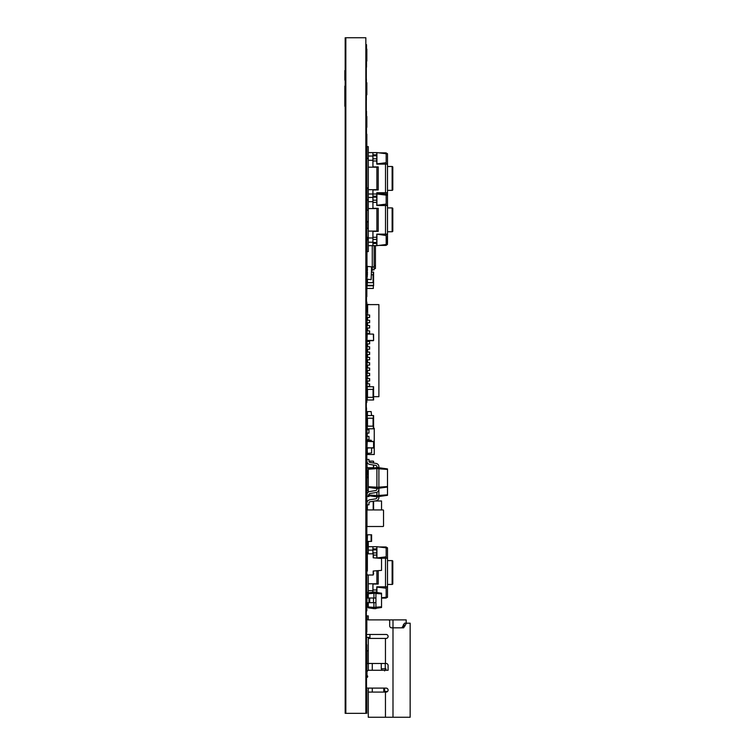 <?xml version="1.0" encoding="UTF-8"?>
<svg xmlns="http://www.w3.org/2000/svg" width="755" height="755" viewBox="0 0 755 755"><rect width="100%" height="100%" fill="white"/><g stroke="black" fill="none" stroke-linecap="round" stroke-linejoin="round"><path stroke-width="1.13" d="M368.289 606.973L373.923 607.369L373.923 608.624L368.289 607.832L368.289 602.66M368.289 598.026L368.289 593.723L373.923 593.326L373.923 592.071L375.914 592.071L375.914 593.326L373.923 593.326L373.923 598.026M373.923 608.624L375.914 608.624L375.914 607.369L373.923 607.369L373.923 602.66M368.289 593.723L368.289 592.854L373.923 592.071M375.914 607.369L375.914 593.326M368.289 592.401L366.968 592.401L366.968 602.66L375.914 602.66M366.968 598.026L375.914 598.026M375.914 608.294L381.539 607.501L381.539 593.185L375.914 592.401M375.914 607.199L381.539 606.803M375.914 593.487L381.539 593.883M373.498 602.66L373.498 598.026M369.724 602.66L369.724 598.026M368.959 602.66L368.959 598.026M381.539 606.841L381.539 593.855M373.329 334.087L367.232 334.087L373.329 334.087L373.593 340.439L373.593 334.352M366.968 334.352L366.968 340.439L367.232 334.087M366.968 340.439L373.593 340.439M367.232 340.703L373.329 340.703M366.968 602.66L367.43 604.321M367.43 541.401L371.602 541.401L371.602 534.776L367.43 534.776L366.968 552.66L368.289 552.66M368.289 541.401L368.289 553.821M387.504 584.445L392.138 584.445A0.661 0.661 0 0 0 392.798 583.785L392.798 561.267A0.661 0.661 0 0 0 392.138 560.606L387.513 560.606L387.504 561.871M368.289 575.008L368.289 592.854M386.173 558.219L386.173 547.837L387.504 547.837L387.504 586.833L376.773 586.833L376.773 589.976L372.932 589.976L372.932 584.049L378.227 584.049L378.227 570.638M386.173 586.833L386.173 597.224L381.671 597.771M386.173 556.822L376.905 557.954L376.905 546.695L368.289 546.695M376.905 570.742L376.905 583.785L368.289 583.785M376.905 586.833L376.905 592.533M372.932 590.674L368.289 590.674M372.932 550.15L368.289 550.15M386.173 547.837L376.905 546.695M386.173 588.239L376.905 587.097M386.173 597.224L387.504 597.318L387.504 586.833M385.512 586.833L385.512 558.219L378.623 558.219M385.512 558.219L387.504 558.219M376.773 558.077L376.773 546.695M387.089 597.318A1.991 1.991 0 0 1 385.512 598.092L381.671 598.092M387.164 547.837A1.991 1.991 0 0 0 385.512 546.96L379.048 546.96M376.773 589.976L376.773 592.515M372.932 589.976L372.932 592.203M372.932 553.821L372.932 546.695M387.513 558.483L387.504 557.605M387.513 558.766L387.504 559.606M387.513 561.701L387.513 562.324M387.513 562.088L387.504 564.58M387.513 559.87L387.513 560.587M387.513 564.665L387.504 566.118M387.513 549.442L387.504 556.293M367.232 449.659L367.232 448.008L373.593 447.743L373.593 441.647L367.232 441.382L366.968 447.743L366.968 441.647M373.329 448.008L366.968 447.743M367.232 441.382L373.329 441.382M373.593 447.743L373.593 441.647M368.289 492.156L368.289 468.591L378.887 467.383L378.887 468.638L376.905 468.638L376.905 466.722A1.321 1.321 0 0 0 375.811 465.41L369.705 464.41A3.313 3.313 0 0 1 366.968 461.145L366.968 459.436L368.959 459.436L368.959 461.145A1.321 1.321 0 0 0 370.054 462.456L376.15 463.457A3.313 3.313 0 0 1 378.887 466.722L378.887 467.383M368.289 487.362L376.905 488.579L376.905 468.638L368.289 469.242M368.289 486.711L378.887 487.315L378.887 468.638M368.289 494.987L378.887 495.601L378.887 488.579L376.905 488.579L376.905 489.24A1.321 1.321 0 0 1 375.811 490.542L369.705 491.543A3.313 3.313 0 0 0 366.968 494.808L366.968 496.526L368.959 496.526L368.959 494.808A1.321 1.321 0 0 1 370.054 493.506L376.15 492.496A3.313 3.313 0 0 0 378.887 489.24L378.887 487.315M378.887 467.713L387.504 468.921L387.504 487.032L378.887 488.24M378.887 468.808L387.504 469.412M378.887 487.154L387.504 486.55M368.289 663.796L366.968 663.334L366.968 651.018L368.289 650.555M367.232 415.552L367.232 418.204L366.968 415.552L373.593 415.552L373.593 428.802L366.968 428.802L366.968 426.15L373.329 426.15L373.329 428.802M367.232 429.793L367.232 418.204L373.329 418.204L373.329 415.552M367.43 602.66L366.968 606.642L368.289 607.105M367.43 598.026L366.968 594.317L368.289 593.855M366.968 446.347L367.43 453.434L371.602 452.972L371.602 448.008M366.968 452.972L367.43 448.008M366.968 442.373L367.43 440.193L371.139 440.193L371.602 441.382M406.454 623.196L403.642 627.83L392.996 627.83L392.996 717.25L410.154 717.25L410.154 623.196L404.567 623.196L407.625 623.196L406.181 623.196L406.181 619.883L368.289 619.883L368.289 615.91L366.968 615.91L366.968 619.883L366.968 615.91L366.968 619.883L366.373 619.883L388.353 619.883A1.321 1.321 0 0 1 389.684 621.214L389.684 625.848A1.991 1.991 0 0 0 391.666 627.83L392.996 627.83L392.996 619.883M384.588 692.08L384.588 691.42L387.598 691.42M384.588 688.107L384.588 691.42M372.272 663.485L372.272 670.27L382.143 670.27L381.275 668.77L385.909 668.77L384.588 670.921M369.95 634.455L369.95 638.428M381.275 668.77L381.275 663.485M366.373 677.509L366.704 677.509A1.01 1.01 0 0 0 367.713 676.499M366.704 677.509A1.01 1.01 0 0 0 366.968 675.527L366.968 672.29A2.02 2.02 0 0 1 368.987 670.27L388.098 670.27L388.098 665.466A1.991 1.991 0 0 0 386.116 663.485L368.289 663.485L368.289 670.393M366.373 688.107L386.116 688.107A1.991 1.991 0 0 1 388.098 690.098A1.991 1.991 0 0 1 386.116 692.08L368.289 692.08L368.289 688.107M372.272 692.08L372.272 688.107M404.567 623.196L403.208 625.187L403.113 626.641M366.373 634.455L386.116 634.455A1.991 1.991 0 0 1 388.098 636.446A1.991 1.991 0 0 1 386.116 638.428L368.289 638.428L368.289 663.485M392.996 717.25L368.289 717.25L368.289 692.08M366.968 675.527L366.968 672.29M403.038 626.876L403.51 624.517M405.124 625.848L403.208 625.848L401.754 627.83M383.795 688.107L383.795 692.08M367.232 386.739L367.232 389.391L366.968 386.739L373.593 386.739L373.593 399.99L366.968 399.99L366.968 397.338L373.329 397.338L373.329 399.99M367.232 399.99L367.232 389.391L373.329 389.391L373.329 386.739M367.43 266.392L371.602 266.855L371.139 279.643L366.968 279.171L367.43 266.392M366.968 228.104L366.968 221.489L368.289 221.489M367.232 221.819L368.289 221.819L366.968 222.083L366.968 228.17L366.968 222.083M367.232 228.435L368.289 228.435L366.968 228.17M368.289 199.962L366.968 199.962L366.968 210.22L368.289 210.22M386.173 164.128L386.173 153.737L387.504 153.737L387.504 234.135L376.773 234.135L376.773 237.278L372.932 237.278L372.932 231.351L378.227 231.351L378.227 208.304L372.932 208.304L372.932 189.958L378.227 189.958L378.227 166.912L372.932 166.912L372.932 152.604L368.289 152.604L368.289 146.64L366.968 146.64L366.968 158.559L368.289 158.559M387.504 190.354L392.138 190.354A0.661 0.661 0 0 0 392.798 189.694L392.798 167.176A0.661 0.661 0 0 0 392.138 166.506L387.513 166.506M368.289 152.604L368.289 188.033L366.968 188.033L366.968 199.962M386.173 192.742L386.173 194.375M386.173 162.721L376.905 163.863L376.905 152.604L372.932 152.604M376.905 166.912L376.905 189.694L368.289 189.694M376.905 167.176L368.289 167.176M376.905 192.742L376.905 193.997L376.773 192.742L385.512 192.742L385.512 164.128L376.773 164.128L376.773 152.604M372.932 160.286L368.289 160.286M372.932 156.059L368.289 156.059M386.173 153.737L376.905 152.604M386.173 194.139L376.905 193.006M385.512 164.128L387.504 164.128M387.504 192.742L385.512 192.742M387.164 153.737A1.991 1.991 0 0 0 385.512 152.859L379.048 152.859M387.513 164.382L387.504 163.514M387.513 165.779L387.504 167.78M387.513 167.601L387.513 168.233M387.513 167.987L387.504 170.488M387.513 164.675L387.504 165.298M387.513 170.573L387.504 172.027M387.513 155.341L387.504 162.202M381.539 509.936L381.539 500.99L374.839 500.99M366.968 511.588L366.968 500.99L367.713 500.99M373.593 501.197L373.593 509.936M368.289 490.731L366.968 490.269L366.968 477.943L368.289 477.481M368.289 472.073A3.313 3.313 0 0 1 366.968 469.431L366.968 467.713L373.329 467.741L373.593 465.052L373.593 467.477M367.109 467.713L366.977 461.333M373.329 461.126L368.959 461.126L373.329 461.126L373.593 463.032L373.593 461.39M368.959 468.496L368.959 467.713L373.329 467.741M366.968 467.477L366.968 461.39M368.289 188.033L368.289 251.623L366.968 251.623L366.968 238.712L368.289 238.712M368.289 239.703L366.968 239.703M392.138 231.747L392.138 207.908A0.661 0.661 0 0 1 392.798 208.569L392.798 231.087A0.661 0.661 0 0 1 392.138 231.747L387.504 231.747L387.513 232.276M392.138 207.908L387.504 207.908M376.905 205.52L376.905 193.997L386.173 195.139L386.173 205.52M386.173 234.135L386.173 244.526L376.905 245.658L368.289 245.658M385.512 234.135L385.512 205.52L376.773 205.52L376.773 193.997L368.289 193.997M376.905 208.304L376.905 231.087L368.289 231.087M376.905 208.569L368.289 208.569M376.905 234.135L386.173 235.541M372.932 201.679L368.289 201.679M372.932 197.451L368.289 197.451M376.905 245.658L376.905 234.399M372.932 237.976L368.289 237.976M372.932 242.204L368.289 242.204M376.905 205.256L386.173 204.114M387.504 195.035L386.173 195.139M387.504 234.135L387.164 244.526M387.089 195.035A1.991 1.991 0 0 0 385.512 194.262L379.048 194.262M385.512 205.52L387.504 205.52M387.504 244.403L386.173 244.403M387.239 244.403A1.991 1.991 0 0 1 385.512 245.394L379.048 245.394M376.773 237.278L376.773 245.658M372.932 237.278L372.932 245.658M387.513 233.88L387.513 234.748M387.513 232.587L387.504 233.805M387.513 236.06L387.504 243.393M366.968 525.961A0.529 0.529 0 0 0 367.496 526.499L383.002 526.499A0.529 0.529 0 0 0 383.531 525.961L383.531 510.465A0.529 0.529 0 0 0 383.002 509.936L367.496 509.936A0.529 0.529 0 0 0 366.968 510.465L366.968 525.961L366.968 510.465M367.496 526.499L383.002 526.499M367.496 509.936L383.002 509.936M383.531 525.961L383.531 510.465M367.232 424.782L367.232 422.224M367.43 415.552L367.43 411.579L371.139 411.579L371.602 415.552M367.43 471.12L366.968 476.688L368.289 477.151M368.289 495.648L376.905 496.856L376.905 492.269M378.887 496.856L378.887 497.517A3.313 3.313 0 0 1 376.15 500.782L370.054 501.782A1.321 1.321 0 0 0 368.959 503.085L368.959 504.802L366.968 504.802L366.968 503.085A3.313 3.313 0 0 1 369.705 499.829L375.811 498.819A1.321 1.321 0 0 0 376.905 497.517L376.905 496.856L378.887 496.856L378.887 495.601M378.887 496.526L387.504 495.318L387.504 487.032M378.887 495.431L387.504 494.827M366.968 574.017L367.364 575.008L373.197 575.008L373.197 571.035L381.539 570.374L381.539 558.455L373.197 557.794L373.197 553.821L367.364 553.821L367.364 571.035M373.593 574.017L373.197 571.035M373.197 557.794L373.593 554.812M366.968 554.812L367.364 557.794M367.364 568.081L367.364 560.738M367.232 453.396L367.232 454.501L374.253 454.501L374.253 428.264L373.593 428.264M367.232 436.418L367.232 433.106M367.232 440.231L367.232 439.731M366.968 439.731L368.959 439.731L368.959 436.418L366.968 436.418L366.968 443.043M366.968 433.106L368.959 433.106L368.959 429.793L366.968 429.793L366.968 436.418M366.968 605.114L366.968 606.841L368.289 607.303M367.43 596.705L366.968 594.515M367.43 534.776L366.968 541.401M366.968 279.709L366.968 282.681L367.09 279.482M367.232 288.448L373.329 288.448L373.329 285.796L366.968 285.796L366.968 288.448L366.968 282.681L373.593 282.681L373.593 279.709L373.593 285.796L373.593 272.083L371.602 272.083M367.232 330.105L367.232 327.991M366.968 325.603L366.968 327.991L369.62 327.991L369.62 325.603L366.968 325.603L366.968 323.82L367.628 323.82M373.329 396.677L378.887 396.677L378.887 304.605L367.628 304.605L367.628 315.005M367.628 320.309L367.628 317.393M367.628 325.603L367.628 322.687M367.628 330.907L367.628 327.991M367.628 334.087L367.628 333.285M367.628 341.505L367.628 340.703M367.628 346.8L367.628 343.884M367.628 352.104L367.628 349.188M367.628 357.398L367.628 354.482M367.628 362.693L367.628 359.786M367.628 367.996L367.628 365.08M367.628 373.291L367.628 370.384M367.628 378.595L367.628 375.679M367.628 383.889L367.628 380.973M367.232 391.703L367.232 397.007M366.968 386.277L369.62 386.277L369.62 383.889L366.968 383.889L366.968 386.277M366.968 380.973L369.62 380.973L369.62 378.595L366.968 378.595L366.968 380.973M366.968 375.679L369.62 375.679L369.62 373.291L366.968 373.291L366.968 375.679M366.968 370.384L369.62 370.384L369.62 367.996L366.968 367.996L366.968 371.177L367.628 371.177M366.968 365.08L369.62 365.08L369.62 362.693L366.968 362.693L366.968 367.996M366.968 359.786L369.62 359.786L369.62 357.398L366.968 357.398L366.968 362.693M366.968 354.482L369.62 354.482L369.62 352.104L366.968 352.104L366.968 357.398M366.968 349.188L369.62 349.188L369.62 346.8L366.968 346.8L366.968 352.104M366.968 343.884L369.62 343.884L369.62 341.505L366.968 341.505L366.968 346.8M366.968 333.285L369.62 333.285L369.62 330.907L366.968 330.907L366.968 336.202M366.968 322.687L369.62 322.687L369.62 320.309L366.968 320.309L366.968 322.687M366.968 317.393L369.62 317.393L369.62 315.005L366.968 315.005L366.968 317.393M369.62 304.605L366.968 304.274L366.968 309.578L367.628 309.578M366.968 330.907L366.968 330.105L367.628 330.105M366.968 338.589L366.968 341.505M367.232 279.595L367.232 285.333L373.329 285.333L373.329 288.448M367.232 277.038L367.43 272.083M367.232 272.083L367.43 274.735M371.602 274.735L373.329 274.735L373.329 272.083M375.443 245.658L375.443 268.516L374.121 268.516M374.121 245.658L374.121 269.837L372.272 269.837M371.602 270.488L372.272 270.488L372.272 245.658M367.43 269.176L367.43 270.488M371.602 269.176L372.272 269.176M366.968 269.176L366.968 251.623M366.968 238.712L366.968 237.363L368.289 237.363M373.329 277.849L373.329 275.197M366.968 277.849L367.232 275.197M366.307 580.472L366.307 537.56M366.307 516.363L366.307 503.906M366.307 314.476L366.307 302.028M345.375 708.039L345.375 705.793M345.375 684.596L345.375 672.148M345.375 650.952L345.375 604.849M345.375 583.653L345.375 571.205M345.375 550.008L345.375 537.56M345.375 516.363L345.375 503.906M345.375 482.709L345.375 436.616M345.375 415.42L345.375 402.972M345.375 381.775L345.375 369.318M345.375 43.054L345.375 45.3M345.375 348.121L345.375 335.673M345.375 314.476L345.375 268.374M345.375 247.187L345.375 234.73M345.375 213.533L345.375 201.085M345.375 179.888L345.375 167.44M345.375 146.244L345.375 100.141M345.375 78.945L345.375 66.497M366.307 78.945L366.307 66.497M366.307 146.244L366.307 133.786M366.307 112.599L366.307 100.141M366.307 179.888L366.307 167.44M366.307 213.533L366.307 201.085M366.307 247.187L366.373 234.73L365.845 234.73M366.307 280.832L366.307 268.374M366.307 371.837L366.307 335.673M366.307 381.775L366.307 369.318M366.307 415.42L366.307 402.972M366.307 482.709L366.307 470.261M366.307 449.065L366.307 436.616M366.307 684.596L366.307 672.148M366.307 650.952L366.307 638.494M366.307 617.297L366.307 604.849M366.307 583.653L366.307 571.205M366.373 310.9L366.373 268.374L365.845 268.374M366.373 480.926L366.373 436.616L365.845 436.616M366.373 436.616L366.373 407.87M345.837 550.008L345.309 550.008L345.309 571.205L345.837 571.205M365.845 550.008L366.373 550.008L366.373 537.56L365.845 537.56M365.845 346.668L366.373 346.668L366.373 335.673L365.845 335.673M366.373 44.639L365.845 44.639L366.373 44.639L366.373 67.157M345.309 44.639L345.309 67.157M365.845 617.297L366.373 617.297L366.307 615.58M366.307 642.071L366.373 617.297M345.375 617.297L345.375 615.58M345.375 642.071L345.309 617.297M365.845 705.793L366.373 705.793L366.307 672.545M345.837 705.793L345.309 705.793L345.375 672.545M366.373 403.434L365.845 402.972M366.307 240.628L366.373 201.085L365.845 201.085M365.845 638.494L366.373 638.494M365.845 449.065L366.373 449.065M365.845 470.261L366.373 470.261M345.375 449.065L345.375 470.261M365.845 280.832L366.373 280.832M365.845 302.028L366.373 302.028M345.375 280.832L345.375 302.028M365.845 112.599L366.373 112.599L366.373 133.786L365.845 133.786M345.375 112.599L345.375 133.786M366.307 174.462L366.373 167.44L365.845 167.44M366.373 341.373L366.307 339.646M366.373 381.105L366.373 378.463M366.373 375.811L366.373 373.159M365.845 78.945L366.373 78.945L366.373 100.141L365.845 100.141M345.837 78.945L345.309 78.945L345.309 100.141L345.837 100.141M366.307 141.345L366.373 167.44M345.837 146.244L345.309 146.244L345.309 167.44L345.837 167.44M365.845 179.888L366.373 179.888L366.373 201.085M345.837 179.888L345.309 179.888L345.309 201.085L345.837 201.085M345.837 213.533L345.309 213.533L345.309 234.73L345.837 234.73M366.373 240.628L366.373 268.374M345.837 247.187L345.309 247.187L345.309 268.374L345.837 268.374M365.845 314.476L366.373 314.476L366.373 335.673M345.837 314.476L345.309 314.476L345.309 335.673L345.837 335.673M365.845 381.775L366.373 381.775L366.373 402.972M345.837 381.775L345.309 381.775L345.309 402.972L345.837 402.972M345.837 415.42L345.309 415.42L345.309 436.616L345.837 436.616M365.845 482.709L366.373 482.709L366.373 503.906L365.845 503.906M345.837 482.709L345.309 482.709L345.309 503.906L345.837 503.906M366.373 611.012L366.373 604.849L365.845 604.849M365.845 672.148L366.373 672.148L366.373 646.846M366.373 537.56L366.373 503.906M345.837 348.121L345.309 348.121L345.309 369.318L345.837 369.318M345.837 650.952L345.309 650.952L345.309 672.148L345.837 672.148M366.307 270.498L366.373 269.837M365.845 583.653L366.373 583.653L366.373 604.849M345.837 583.653L345.309 583.653L345.309 604.849L345.837 604.849M345.837 516.363L345.309 516.363L345.309 537.56L345.837 537.56M366.836 60.004L366.836 49.084L366.836 60.004M366.836 53.709L366.836 54.587L366.836 53.709M366.836 58.107L366.836 49.292L366.836 58.107M366.836 61.061L366.836 59.815L366.836 61.061M366.836 59.098L366.836 58.484L366.836 59.098M366.836 59.173L366.836 52.293L366.836 59.173M366.836 93.648L366.836 82.729L366.836 93.648M366.836 91.761L366.836 84.881L366.836 91.761M366.836 94.715L366.836 90.421L366.836 94.715M366.836 92.742L366.836 92.129L366.836 92.742M366.836 88.543L366.836 94.762L366.836 88.543M366.836 88.467L366.836 92.365L366.836 88.467M366.836 92.818L366.836 83.994L366.836 92.818M366.836 94.356L366.836 83.994L366.836 94.356M366.836 126.019L366.836 116.44L366.836 126.019M366.836 116.581L366.836 127.35L366.836 116.581M366.836 146.479L366.836 134.192L366.836 146.479M366.836 144.271L366.836 136.476L366.836 144.271M366.836 139.543L366.836 146.536L366.836 139.543M366.836 139.458L366.836 143.837L366.836 139.458M366.836 205.464L366.836 148.556L366.836 205.464M366.836 204.284L366.836 148.556L366.836 204.284M366.836 149.084L366.836 152.387L366.836 149.084M366.836 160.947L366.836 150.019L366.836 160.947M366.836 159.05L366.836 152.18L366.836 159.05M366.836 162.004L366.836 160.758L366.836 162.004M366.836 160.107L366.836 153.237L366.836 160.107M366.836 162.552L366.836 167.601L366.836 162.552M366.836 164.194C366.836 175.387 366.836 153.001 366.836 164.194M366.836 178.435C366.836 195.696 366.836 195.696 366.836 178.435C366.836 161.164 366.836 161.164 366.836 178.435C366.836 191.487 366.836 191.487 366.836 178.435C366.836 165.373 366.836 165.373 366.836 178.435M366.836 176.5L366.836 167.723L366.836 176.5M366.836 176L366.836 179.303L366.836 176M366.836 179.199L366.836 188.722L366.836 179.199M366.836 194.592L366.836 183.673L366.836 194.592M366.836 193.761L366.836 186.881L366.836 193.761M366.836 203.293L366.836 198.508L366.836 203.293M366.836 200.066L366.836 197.319L366.836 200.066M366.836 191.996L366.836 249.697L366.836 191.996M366.836 203.237L366.836 213.958L366.836 203.237M366.836 205.417L366.836 212.514L366.836 205.417M366.836 219.828C366.836 237.098 366.836 237.098 366.836 219.828C366.836 202.566 366.836 202.566 366.836 219.828C366.836 232.889 366.836 232.889 366.836 219.828C366.836 206.766 366.836 206.766 366.836 219.828M366.836 223.489L366.836 216.591L366.836 223.489M366.836 229.303L366.836 218.374L366.836 229.303M366.836 227.331L366.836 220.403L366.836 227.331M366.836 227.406L366.836 218.582L366.836 227.406M366.836 228.944L366.836 218.582L366.836 228.944M366.836 218.969L366.836 220.554L366.836 218.969M366.836 219.563L366.836 221.149L366.836 219.563M366.836 229.039L366.836 230.624L366.836 229.039M366.836 229.105L366.836 230.69L366.836 229.105M366.836 276.103L366.836 231.285L366.836 276.103M366.836 231.653L366.836 242.374L366.836 231.653M366.836 262.948L366.836 261.702L366.836 262.948M366.836 263.042L366.836 261.268L366.836 263.042M366.836 261.013L366.836 254.01L366.836 261.013M366.836 261.051L366.836 252.227L366.836 261.051M366.836 262.598L366.836 252.227L366.836 262.598M366.836 275.358L366.836 270.979L366.836 275.358M366.836 280.445L366.836 277.283L366.836 280.445M366.836 277.189L366.836 278.774L366.836 277.189M366.836 283.559L366.836 280.398L366.836 283.559M366.836 285.881L366.836 296.649L366.836 285.881M366.836 286.73L366.836 288.316L366.836 286.73M366.836 311.739L366.836 302.028L366.836 311.739M366.836 329.18L366.836 318.261L366.836 329.18M366.836 327.217L366.836 318.468L366.836 327.217M366.836 328.274L366.836 327.661L366.836 328.274M366.836 332.172L366.836 329.01L366.836 332.172M366.836 328.35L366.836 319.525L366.836 328.35M366.836 331.832L366.836 333.417L366.836 331.832M366.836 341.373L366.836 342.959L366.836 341.373M366.836 359.993L366.836 357.993L366.836 359.993M366.836 352.113L366.836 362.881L366.836 352.113M366.836 361.919L366.836 360.852L366.836 361.919M366.836 357.115L366.836 354.982L366.836 357.115M366.836 362.136L366.836 359.682L366.836 362.136M366.836 361.994L366.836 353.17L366.836 361.994M366.836 396.479L366.836 385.55L366.836 396.479M366.836 390.175L366.836 391.062L366.836 390.175M366.836 397.536L366.836 396.29L366.836 397.536M366.836 395.639L366.836 386.815L366.836 395.639M366.836 395.516L366.836 386.815L366.836 395.516M366.836 397.668L366.836 389.854L366.836 397.668M366.836 395.091L366.836 391.939L366.836 395.091M366.836 402.368L366.836 397.677L366.836 402.368M366.836 420.544L366.836 431.445L366.836 420.544M366.836 430.123L366.836 428.878L366.836 430.123M366.836 428.104L366.836 419.402L366.836 428.104M366.836 431.18L366.836 429.935L366.836 431.18M366.836 429.217L366.836 428.151L366.836 429.217M366.836 424.886L366.836 422.356L366.836 424.886M366.836 429.284L366.836 420.469L366.836 429.284M366.836 425.556L366.836 427.141L366.836 425.556M366.836 439.127L366.836 440.722L366.836 439.127M366.836 449.149L366.836 444.78L366.836 449.149M366.836 448.668L366.836 450.263L366.836 448.668M366.836 462.494L366.836 452.915L366.836 462.494M366.836 454.114L366.836 464.882L366.836 454.114M366.836 455.624L366.836 457.209L366.836 455.624M366.836 463.938L366.836 456.935L366.836 463.938M366.836 458.87L366.836 460.456L366.836 458.87M366.836 488.881L366.836 467.383L366.836 488.881M366.836 472.866L366.836 468.487L366.836 472.866M366.836 468.411L366.836 469.997L366.836 468.411M366.836 486.447L366.836 482.067L366.836 486.447M366.836 498.479L366.836 487.551L366.836 498.479M366.836 496.507L366.836 489.58L366.836 496.507M366.836 492.439L366.836 498.526L366.836 492.439M366.836 496.582L366.836 487.758L366.836 496.582M366.836 516.033L366.836 495.761L366.836 516.033M366.836 503.944L366.836 499.659L366.836 503.944M366.836 507.681L366.836 509.276L366.836 507.681M366.836 529.982L366.836 517.694L366.836 529.982M366.836 517.987L366.836 531.614L366.836 517.987M366.836 532.124L366.836 530.878L366.836 532.124M366.836 530.161L366.836 526.792L366.836 530.161M366.836 525.876L366.836 529.774L366.836 525.876M366.836 527.16L366.836 528.745L366.836 527.16M366.836 532.256L366.836 533.851L366.836 532.256M366.836 547.601L366.836 539.155L366.836 547.601M366.836 551.358L366.836 541.524L366.836 551.358M366.836 547.347L366.836 544.648L366.836 547.347M366.836 542.326L366.836 543.911L366.836 542.326M366.836 599.564L366.836 542.656L366.836 599.564M366.836 598.375L366.836 542.656L366.836 598.375M366.836 584.389L366.836 545.903L366.836 584.389M366.836 575.47L366.836 547.488L366.836 575.47M366.836 568.609L366.836 564.023L366.836 568.609M366.836 553.991L366.836 564.759L366.836 553.991M366.836 563.872L366.836 555.057L366.836 563.872M366.836 572.526C366.836 589.797 366.836 589.797 366.836 572.526C366.836 555.265 366.836 555.265 366.836 572.526C366.836 585.587 366.836 585.587 366.836 572.526C366.836 559.464 366.836 559.464 366.836 572.526M366.836 585.946L366.836 571.016L366.836 585.946M366.836 582.011L366.836 574.989L366.836 582.011M366.836 580.954L366.836 572.592L366.836 580.954M366.836 579.236L366.836 575.697L366.836 579.236M366.836 585.285L366.836 598.904L366.836 585.285M366.836 610.814L366.836 588.296L366.836 610.814M366.836 602.82L366.836 598.441L366.836 602.82M366.836 630.727L366.836 621.148L366.836 630.727M366.836 621.29L366.836 632.058L366.836 621.29M366.836 629.67L366.836 623.319L366.836 629.67M366.836 672.903L366.836 644.77C366.836 643.015 366.836 643.015 366.836 644.77L366.836 672.903M366.836 672.865L366.836 644.808C366.836 643.052 366.836 643.052 366.836 644.808L366.836 672.865M366.836 659.511L366.836 655.142L366.836 659.511M366.836 665.655L366.836 654.802L366.836 665.655M366.836 654.934L366.836 665.702L366.836 654.934M366.836 666.712L366.836 655.793L366.836 666.712M366.836 664.749L366.836 657.822L366.836 664.749M366.836 664.815L366.836 656.001L366.836 664.815M366.836 666.363L366.836 656.001L366.836 666.363M366.836 696.063L366.836 713.343L366.836 696.063M366.836 700.357L366.836 699.111L366.836 700.357M366.836 698.422L366.836 697.809L366.836 698.422M366.836 698.46L366.836 689.645L366.836 698.46M366.836 697.091C366.836 695.336 366.836 695.336 366.836 697.091L366.836 713.343L366.836 697.091M344.846 80.143L344.846 70.536L344.846 80.143M344.846 73.48L344.846 78.369L344.846 73.48M344.846 92.11L344.846 106.295L344.846 92.11M344.846 105.53L344.846 89.6L344.846 105.53M344.846 86.098L344.846 106.295L344.846 86.098M344.846 93.167L344.846 97.046L344.846 93.167M366.505 635.719L366.505 637.371C366.505 641.259 366.505 641.259 366.505 637.371L366.505 639.844L366.505 637.371C366.505 643.496 366.505 643.496 366.505 637.371L366.505 688.437C366.505 698.649 366.505 698.649 366.505 688.437L366.505 619.883C366.505 614.268 366.505 614.268 366.505 619.883L366.505 634.785C366.505 644.147 366.505 644.147 366.505 634.785L366.505 634.455M366.505 55.898C366.505 71.064 366.505 71.064 366.505 55.898C366.505 40.732 366.505 40.732 366.505 55.898C366.505 71.064 366.505 71.064 366.505 55.898C366.505 40.732 366.505 40.732 366.505 55.898C366.505 70.187 366.505 70.187 366.505 55.898C366.505 41.61 366.505 41.61 366.505 55.898C366.505 70.187 366.505 70.187 366.505 55.898C366.505 41.61 366.505 41.61 366.505 55.898M366.505 44.639L366.505 67.157L366.505 44.639M366.505 89.543C366.505 104.709 366.505 104.709 366.505 89.543C366.505 74.377 366.505 74.377 366.505 89.543C366.505 104.709 366.505 104.709 366.505 89.543C366.505 74.377 366.505 74.377 366.505 89.543M366.505 133.786L366.505 111.24L366.505 133.786M366.505 141.345L366.505 157.635L366.505 141.345M366.505 156.842C366.505 172.008 366.505 172.008 366.505 156.842C366.505 141.676 366.505 141.676 366.505 156.842C366.505 172.008 366.505 172.008 366.505 156.842C366.505 141.676 366.505 141.676 366.505 156.842M366.505 153.926L366.505 162.533L366.505 153.926M366.505 165.845L366.505 174.462L366.505 165.845M366.505 190.487C366.505 205.653 366.505 205.653 366.505 190.487C366.505 175.32 366.505 175.32 366.505 190.487C366.505 205.653 366.505 205.653 366.505 190.487C366.505 175.32 366.505 175.32 366.505 190.487M366.505 182.738L366.505 199.027L366.505 182.738M366.505 199.226L366.505 215.524L366.505 199.226M366.505 224.131C366.505 239.297 366.505 239.297 366.505 224.131C366.505 208.965 366.505 208.965 366.505 224.131C366.505 239.297 366.505 239.297 366.505 224.131C366.505 208.965 366.505 208.965 366.505 224.131M366.505 227.246L366.505 220.554L366.505 227.246M366.505 227.378L366.505 221.017L366.505 227.378M366.505 234.73L366.505 250.632L366.505 234.73M366.505 240.628L366.505 256.917L366.505 240.628M366.505 257.785C366.505 272.942 366.505 272.942 366.505 257.785C366.505 242.619 366.505 242.619 366.505 257.785C366.505 272.942 366.505 272.942 366.505 257.785C366.505 242.619 366.505 242.619 366.505 257.785M366.505 257.247L366.505 273.15L366.505 257.247M366.505 268.044L366.505 262.683L366.505 268.044M366.505 274.207L366.505 268.648L366.505 274.207M366.505 277.321L366.505 271.753L366.505 277.321M366.505 281.558L366.505 276.198L366.505 281.558M366.505 285.003L366.505 278.642L366.505 285.003M366.505 302.028L366.505 279.482L366.505 302.028M366.505 286.928L366.505 281.36L366.505 286.928M366.505 290.033L366.505 284.475L366.505 290.033M366.505 310.239L366.505 299.31L366.505 310.239M366.505 325.075C366.505 340.241 366.505 340.241 366.505 325.075C366.505 309.909 366.505 309.909 366.505 325.075C366.505 340.241 366.505 340.241 366.505 325.075C366.505 309.909 366.505 309.909 366.505 325.075M366.505 316.864L366.505 314.873L366.505 316.864M366.505 322.159L366.505 320.177L366.505 322.159M366.505 325.933L366.505 320.375L366.505 325.933M366.505 327.462L366.505 325.471L366.505 327.462M366.505 329.444L366.505 371.837L366.505 329.444M366.505 332.757L366.505 330.775L366.505 332.757M366.505 338.655L366.505 333.087L366.505 338.655M366.505 339.646L366.505 333.285L366.505 339.646M366.505 338.061L366.505 336.069L366.505 338.061M366.505 343.355L366.505 341.373L366.505 343.355M366.505 348.659L366.505 346.668L366.505 348.659M366.505 358.719C366.505 373.885 366.505 373.885 366.505 358.719C366.505 343.553 366.505 343.553 366.505 358.719C366.505 373.885 366.505 373.885 366.505 358.719C366.505 343.553 366.505 343.553 366.505 358.719M366.505 353.953L366.505 351.962L366.505 353.953M366.505 359.248L366.505 357.266L366.505 359.248M366.505 364.552L366.505 362.56L366.505 364.552M366.505 369.846L366.505 367.864L366.505 369.846M366.505 375.15L366.505 373.159L366.505 375.15M366.505 380.445L366.505 378.463L366.505 380.445M366.505 392.373C366.505 407.53 366.505 407.53 366.505 392.373C366.505 377.207 366.505 377.207 366.505 392.373C366.505 407.53 366.505 407.53 366.505 392.373C366.505 377.207 366.505 377.207 366.505 392.373M366.505 388.863L366.505 383.295L366.505 388.863M366.505 385.748L366.505 383.757L366.505 385.748M366.505 401.311L366.505 390.382L366.505 401.311M366.505 401.575L366.505 396.016L366.505 401.575M366.505 413.23L366.505 407.87L366.505 413.23M366.505 417.675L366.505 412.107L366.505 417.675M366.505 426.018C366.505 441.184 366.505 441.184 366.505 426.018C366.505 410.852 366.505 410.852 366.505 426.018C366.505 441.184 366.505 441.184 366.505 426.018C366.505 410.852 366.505 410.852 366.505 426.018M366.505 426.745L366.505 421.384L366.505 426.745M366.505 430.388L366.505 424.829L366.505 430.388M366.505 432.275L366.505 429.793L366.505 432.275M366.505 430.784L366.505 451.981L366.505 430.784M366.505 438.9L366.505 436.418L366.505 438.9M366.505 441.845L366.505 436.484L366.505 441.845M366.505 446.951L366.505 440.59L366.505 446.951M366.505 445.525L366.505 443.043L366.505 445.525M366.505 470.261L366.505 447.715L366.505 470.261M366.505 452.151L366.505 449.659L366.505 452.151M366.505 455.359L366.505 449.989L366.505 455.359M366.505 469.695L366.505 454.132L366.505 469.695M366.505 465.561L366.505 460.191L366.505 465.561M366.505 466.684L366.505 460.323L366.505 466.684M366.505 477.981L366.505 462.409L366.505 477.981M366.505 479.066L366.505 473.706L366.505 479.066M366.505 479.132L366.505 473.772L366.505 479.132M366.505 493.308C366.505 508.474 366.505 508.474 366.505 493.308C366.505 478.151 366.505 478.151 366.505 493.308C366.505 508.474 366.505 508.474 366.505 493.308C366.505 478.151 366.505 478.151 366.505 493.308M366.505 499.838L366.505 484.266L366.505 499.838M366.505 492.647L366.505 487.286L366.505 492.647M366.505 508.115L366.505 492.553L366.505 508.115M366.505 509.691L366.505 499.999L366.505 509.691M366.505 524.508L366.505 508.615L366.505 524.508M366.505 526.962C366.505 542.118 366.505 542.118 366.505 526.962C366.505 511.796 366.505 511.796 366.505 526.962C366.505 542.118 366.505 542.118 366.505 526.962C366.505 511.796 366.505 511.796 366.505 526.962M366.505 540.533L366.505 533.851L366.505 540.533M366.505 535.437L366.505 551.726L366.505 535.437M366.505 556.879L366.505 548.187L366.505 556.879M366.505 560.606C366.505 575.772 366.505 575.772 366.505 560.606C366.505 545.44 366.505 545.44 366.505 560.606C366.505 575.772 366.505 575.772 366.505 560.606C366.505 545.44 366.505 545.44 366.505 560.606M366.505 580.416L366.505 550.008L366.505 580.416M366.505 577.745L366.505 569.053L366.505 577.745M366.505 594.251C366.505 609.417 366.505 609.417 366.505 594.251C366.505 579.085 366.505 579.085 366.505 594.251C366.505 609.417 366.505 609.417 366.505 594.251C366.505 579.085 366.505 579.085 366.505 594.251M366.505 595.506L366.505 590.146L366.505 595.506M366.505 595.714L366.505 590.344L366.505 595.714M366.505 593.326L366.505 609.615L366.505 593.326M366.505 601.839L366.505 597.365L366.505 601.839M366.505 609.021L366.505 603.66L366.505 609.021M366.505 609.219L366.505 603.858L366.505 609.219M366.505 619.883L366.505 615.948L366.505 619.883M366.505 638.494L366.505 615.948L366.505 638.494M366.505 652.207L366.505 646.846L366.505 652.207M366.505 661.55C366.505 676.716 366.505 676.716 366.505 661.55C366.505 646.384 366.505 646.384 366.505 661.55C366.505 676.716 366.505 676.716 366.505 661.55C366.505 646.384 366.505 646.384 366.505 661.55M366.505 665.721L366.505 660.351L366.505 665.721M366.505 677.509C366.505 671.035 366.505 671.035 366.505 677.509M366.505 688.437C366.505 698.649 366.505 698.649 366.505 688.437M366.505 695.195L366.505 706.548L366.505 695.195C366.505 710.361 366.505 710.361 366.505 695.195C366.505 680.028 366.505 680.028 366.505 695.195M345.177 660.955L345.177 658.577L345.177 660.955M345.177 685.965L345.177 692.241L345.177 685.965M345.177 681.784L345.177 685.427L345.177 681.784M345.177 689.372L345.177 680.491C345.177 670.28 345.177 670.28 345.177 680.491L345.177 688.437C345.177 698.649 345.177 698.649 345.177 688.437L345.177 680.491C345.177 670.28 345.177 670.28 345.177 680.491L345.177 689.343M345.177 37.75L345.177 713.343L345.177 37.75M345.177 55.898C345.177 71.064 345.177 71.064 345.177 55.898C345.177 40.732 345.177 40.732 345.177 55.898C345.177 71.064 345.177 71.064 345.177 55.898C345.177 40.732 345.177 40.732 345.177 55.898C345.177 70.187 345.177 70.187 345.177 55.898C345.177 41.61 345.177 41.61 345.177 55.898C345.177 70.187 345.177 70.187 345.177 55.898C345.177 41.61 345.177 41.61 345.177 55.898M345.177 44.639L345.177 67.157L345.177 44.639M345.177 89.543C345.177 104.709 345.177 104.709 345.177 89.543C345.177 74.377 345.177 74.377 345.177 89.543C345.177 104.709 345.177 104.709 345.177 89.543C345.177 74.377 345.177 74.377 345.177 89.543M345.177 133.786L345.177 111.24L345.177 133.786M345.177 156.842C345.177 172.008 345.177 172.008 345.177 156.842C345.177 141.676 345.177 141.676 345.177 156.842C345.177 172.008 345.177 172.008 345.177 156.842C345.177 141.676 345.177 141.676 345.177 156.842M345.177 190.487C345.177 205.653 345.177 205.653 345.177 190.487C345.177 175.32 345.177 175.32 345.177 190.487C345.177 205.653 345.177 205.653 345.177 190.487C345.177 175.32 345.177 175.32 345.177 190.487M345.177 224.131C345.177 239.297 345.177 239.297 345.177 224.131C345.177 208.965 345.177 208.965 345.177 224.131C345.177 239.297 345.177 239.297 345.177 224.131C345.177 208.965 345.177 208.965 345.177 224.131M345.177 257.785C345.177 272.942 345.177 272.942 345.177 257.785C345.177 242.619 345.177 242.619 345.177 257.785C345.177 272.942 345.177 272.942 345.177 257.785C345.177 242.619 345.177 242.619 345.177 257.785M345.177 302.028L345.177 279.482L345.177 302.028M345.177 325.075C345.177 340.241 345.177 340.241 345.177 325.075C345.177 309.909 345.177 309.909 345.177 325.075C345.177 340.241 345.177 340.241 345.177 325.075C345.177 309.909 345.177 309.909 345.177 325.075M345.177 358.719C345.177 373.885 345.177 373.885 345.177 358.719C345.177 343.553 345.177 343.553 345.177 358.719C345.177 373.885 345.177 373.885 345.177 358.719C345.177 343.553 345.177 343.553 345.177 358.719M345.177 392.373C345.177 407.53 345.177 407.53 345.177 392.373C345.177 377.207 345.177 377.207 345.177 392.373C345.177 407.53 345.177 407.53 345.177 392.373C345.177 377.207 345.177 377.207 345.177 392.373M345.177 426.018C345.177 441.184 345.177 441.184 345.177 426.018C345.177 410.852 345.177 410.852 345.177 426.018C345.177 441.184 345.177 441.184 345.177 426.018C345.177 410.852 345.177 410.852 345.177 426.018M345.177 470.261L345.177 447.715L345.177 470.261M345.177 493.308C345.177 508.474 345.177 508.474 345.177 493.308C345.177 478.151 345.177 478.151 345.177 493.308C345.177 508.474 345.177 508.474 345.177 493.308C345.177 478.151 345.177 478.151 345.177 493.308M345.177 526.962C345.177 542.118 345.177 542.118 345.177 526.962C345.177 511.796 345.177 511.796 345.177 526.962C345.177 542.118 345.177 542.118 345.177 526.962C345.177 511.796 345.177 511.796 345.177 526.962M345.177 560.606C345.177 575.772 345.177 575.772 345.177 560.606C345.177 545.44 345.177 545.44 345.177 560.606C345.177 575.772 345.177 575.772 345.177 560.606C345.177 545.44 345.177 545.44 345.177 560.606M345.177 594.251C345.177 609.417 345.177 609.417 345.177 594.251C345.177 579.085 345.177 579.085 345.177 594.251C345.177 609.417 345.177 609.417 345.177 594.251C345.177 579.085 345.177 579.085 345.177 594.251M345.177 622.866C345.177 613.504 345.177 613.504 345.177 622.866L345.177 634.785C345.177 644.147 345.177 644.147 345.177 634.785L345.177 622.866C345.177 613.504 345.177 613.504 345.177 622.866L345.177 634.785C345.177 644.147 345.177 644.147 345.177 634.785L345.177 622.866M345.177 638.494L345.177 615.948L345.177 638.494M345.177 635.719C345.177 651.14 345.177 620.289 345.177 635.719C345.177 651.14 345.177 620.289 345.177 635.719M345.177 661.55C345.177 676.716 345.177 676.716 345.177 661.55C345.177 646.384 345.177 646.384 345.177 661.55C345.177 676.716 345.177 676.716 345.177 661.55C345.177 646.384 345.177 646.384 345.177 661.55M345.177 663.409L345.177 650.3L345.177 663.409M345.177 692.344L345.177 679.236L345.177 692.344M345.177 695.195C345.177 710.361 345.177 710.361 345.177 695.195C345.177 680.028 345.177 680.028 345.177 695.195C345.177 710.361 345.177 710.361 345.177 695.195C345.177 680.028 345.177 680.028 345.177 695.195M345.837 37.75L365.845 37.75L365.845 713.343L345.837 713.343L345.837 37.75M392.138 584.445L392.138 560.606M373.593 555.076L376.773 555.076M376.773 592.147L375.914 592.147M372.932 548.904L376.773 548.904M372.932 549.876L376.773 549.876M372.932 552.905L376.773 552.905M367.496 418.204L367.496 426.15M373.064 418.204L373.064 426.15M385.909 670.27L385.909 668.77M385.248 669.072L385.248 663.485M405.124 625.187L403.208 625.187M385.456 692.08L385.456 717.25M385.456 638.428L385.456 663.485M367.496 389.391L367.496 397.338M373.064 389.391L373.064 397.338M392.138 190.354L392.138 166.506M372.932 160.985L376.773 160.985M372.932 154.803L376.773 154.803M372.932 155.775L376.773 155.775M372.932 158.814L376.773 158.814M367.364 500.99L367.364 501.518M367.364 504.802L367.364 509.955M373.197 501.263L373.197 509.936M372.932 202.378L376.773 202.378M372.932 196.206L376.773 196.206M372.932 197.168L376.773 197.168M372.932 200.207L376.773 200.207M376.773 243.45L372.932 243.45M376.773 242.487L372.932 242.487M376.773 239.448L372.932 239.448M371.139 534.776L371.139 541.401M367.496 330.105L367.496 327.991M367.232 325.603L367.232 323.82M367.496 282.681L367.496 279.643M373.064 282.681L373.064 274.735M374.121 265.741L375.443 265.741M372.272 266.902L374.121 266.902M365.845 347.328L366.373 347.328M366.373 637.371L369.95 637.371M366.373 571.205L365.845 571.205M366.373 45.3L365.845 45.3M366.373 66.497L365.845 66.497M345.309 66.497L345.837 66.497M345.309 45.3L345.837 45.3M366.373 146.244L365.845 146.244M366.373 213.533L365.845 213.533M366.373 247.187L365.845 247.187M366.373 415.42L365.845 415.42M366.373 348.121L365.845 348.121M366.373 369.318L365.845 369.318M366.373 684.596L365.845 684.596M345.309 684.596L345.837 684.596M366.373 650.952L365.845 650.952M366.373 516.363L365.845 516.363"/></g></svg>

